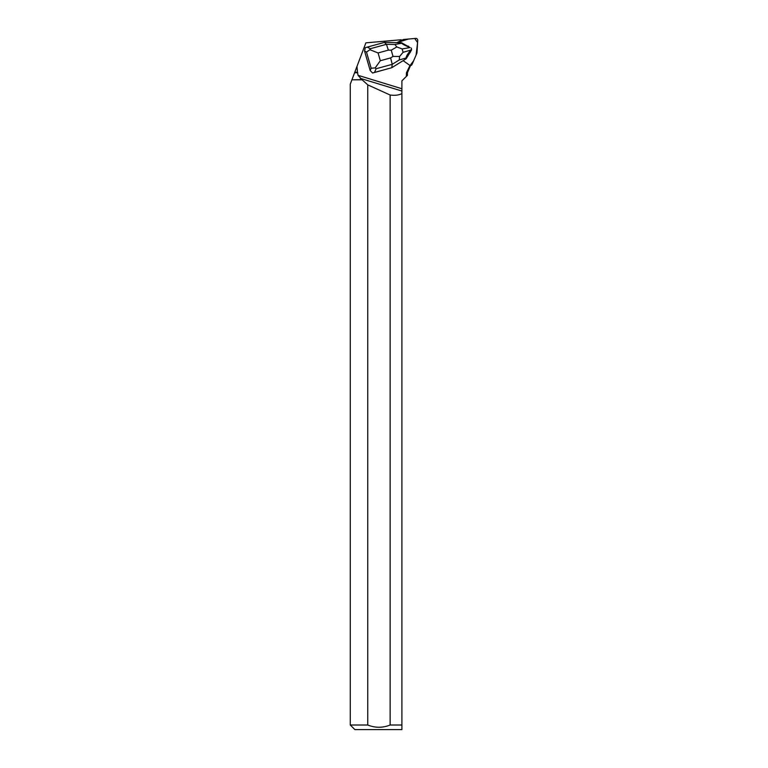<?xml version="1.0" encoding="UTF-8"?>
<svg xmlns="http://www.w3.org/2000/svg" width="768" height="768" viewBox="0 0 768 768"><rect width="100%" height="100%" fill="white"/><g stroke="black" fill="none" stroke-linecap="round" stroke-linejoin="round"><path stroke-width="1.15" d="M396.806 42.643L408.518 39.034L414.73 38.486L417.59 42.557L416.074 55.075L413.587 60.864L410.083 65.482A1.824 1.757 62.2 0 0 412.032 64.483L416.851 53.28A1.824 1.757 62.2 0 0 416.995 52.675L417.715 40.358A1.824 1.757 62.2 0 0 415.747 38.4L403.709 39.456A1.824 1.757 62.2 0 0 403.114 39.619L396.806 42.643L401.232 40.512L401.165 39.754L365.875 42.845L356.966 66.461L357.485 72.211L354.787 72.211L356.966 66.461M401.904 93.59C398.794 95.194 394.877 95.664 390.134 95.011L390.134 725.011L401.904 725.011L401.904 88.742L358.032 75.302L357.485 72.211M401.904 88.742L401.904 80.861L406.31 76.454L406.454 72.758L410.045 65.405A1.824 1.757 -117.8 0 1 409.507 65.146L403.123 60.662M374.515 72.432L391.776 67.709L372.576 73.027L374.515 72.432L376.109 68.736L392.227 64.33L390.624 57.917L380.314 60.73L375.187 67.91L376.109 68.736M364.57 51.091L366.499 52.08L369.926 49.718L378.067 52.954L388.368 50.131L386.438 44.314L370.32 48.72L367.2 47.117L365.261 47.722L364.57 51.091L370.176 70.493L372.576 73.027M408.682 46.387A4.368 4.214 62.2 0 0 408.067 46.07M409.594 53.203A4.368 4.214 62.2 0 0 410.582 51.581M351.917 79.814L350.285 84.154L350.285 725.011L367.757 725.011L367.757 84.864L361.939 79.642L351.917 79.814L361.949 79.814M410.602 65.232L410.045 65.405L410.602 65.232M406.31 76.454L407.434 75.341L407.434 72.758L406.454 72.758M357.792 72.758L354.586 72.758L354.787 72.211M354.586 72.758L351.984 79.642M358.032 75.302L361.939 79.642M360.269 78.336L401.904 91.046M350.285 725.011L354.874 729.6L401.904 729.6L401.904 725.011L401.904 729.6M390.134 725.011C382.675 727.997 375.216 727.997 367.757 725.011M367.757 84.864L390.134 95.011M367.2 47.117L384.461 42.403L401.587 42.739L410.064 47.558C405.264 45.638 402.528 44.198 401.856 43.248L394.838 44.477L386.438 44.314L384.461 42.403M370.32 48.72L369.926 49.718M375.187 67.91L371.165 68.218L370.176 70.493M396.826 46.934L391.229 50.189L393.024 56.419L399.581 56.467L399.302 59.933L392.227 64.33L391.776 67.709L406.214 58.733L406.109 57.974C406.08 56.486 407.645 53.856 410.794 50.083L403.094 52.301L402.125 48.95L396.826 46.934L394.838 44.477M401.587 42.739L401.856 43.248M410.794 50.083L411.562 49.181L411.437 50.189L406.214 58.733M411.562 49.181L411.226 48.019M399.581 56.467L403.094 52.301M366.499 52.08L371.165 68.218M388.368 50.131L391.229 50.189M380.314 60.73L378.067 52.954M393.024 56.419L390.624 57.917M399.302 59.933L406.109 57.974M402.125 48.95L410.064 47.558M410.362 65.798L411.254 65.328M407.434 72.758L410.4 65.779"/></g></svg>
